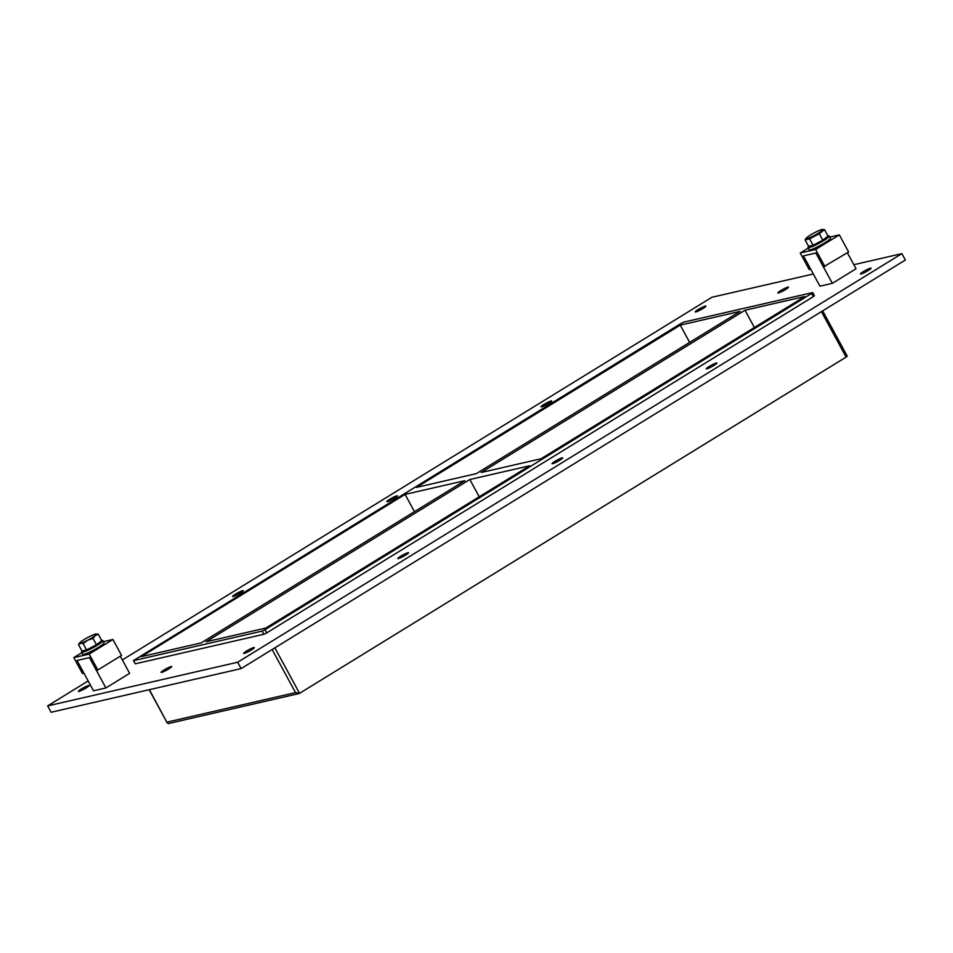 <?xml version="1.0" encoding="UTF-8"?>
<svg xmlns="http://www.w3.org/2000/svg" width="953" height="953" viewBox="0 0 953 953"><rect width="100%" height="100%" fill="white"/><g stroke="black" fill="none" stroke-linecap="round" stroke-linejoin="round"><path stroke-width="1.43" d="M86.258 687.887A6.075 0.75 151.5 0 1 78.432 691.354A6.075 0.75 151.5 0 1 83.423 687.792A6.075 0.75 151.5 0 1 89.117 685.552A6.075 0.75 151.5 0 1 86.258 687.887M405.668 555.075A6.075 0.75 151.5 0 1 397.854 558.541A6.075 0.75 151.5 0 1 402.833 554.991A6.075 0.75 151.5 0 1 408.539 552.74A6.075 0.75 151.5 0 1 405.668 555.075M240.454 593.028A6.075 0.75 151.5 0 1 232.627 596.495A6.075 0.75 151.5 0 1 237.607 592.945A6.075 0.75 151.5 0 1 243.313 590.693A6.075 0.75 151.5 0 1 240.454 593.028M559.864 460.216A6.075 0.75 151.5 0 1 552.037 463.694A6.075 0.75 151.5 0 1 557.029 460.132A6.075 0.75 151.5 0 1 562.723 457.893A6.075 0.75 151.5 0 1 559.864 460.216M394.637 498.169A6.075 0.75 151.5 0 1 386.823 501.647A6.075 0.75 151.5 0 1 391.802 498.085A6.075 0.75 151.5 0 1 397.508 495.846A6.075 0.75 151.5 0 1 394.637 498.169M714.059 365.368A6.075 0.75 151.5 0 1 706.233 368.835A6.075 0.75 151.5 0 1 711.224 365.285A6.075 0.75 151.5 0 1 716.918 363.033A6.075 0.75 151.5 0 1 714.059 365.368M548.833 403.322A6.075 0.75 151.5 0 1 541.006 406.788A6.075 0.75 151.5 0 1 545.998 403.238A6.075 0.75 151.5 0 1 551.692 400.987A6.075 0.75 151.5 0 1 548.833 403.322M785.641 289.486A6.075 0.75 151.5 0 1 777.815 292.964A6.075 0.75 151.5 0 1 782.806 289.402A6.075 0.75 151.5 0 1 788.5 287.163A6.075 0.75 151.5 0 1 785.641 289.486M168.872 668.899A6.075 0.75 151.5 0 1 161.045 672.377A6.075 0.75 151.5 0 1 166.036 668.815A6.075 0.75 151.5 0 1 171.731 666.576A6.075 0.75 151.5 0 1 168.872 668.899M251.485 649.922A6.075 0.75 151.5 0 1 243.658 653.401A6.075 0.75 151.5 0 1 248.638 649.839A6.075 0.75 151.5 0 1 254.344 647.599A6.075 0.75 151.5 0 1 251.485 649.922M703.028 308.462A6.075 0.75 151.5 0 1 695.202 311.941A6.075 0.75 151.5 0 1 700.193 308.379A6.075 0.75 151.5 0 1 705.887 306.139A6.075 0.75 151.5 0 1 703.028 308.462M868.254 270.509A6.075 0.75 151.5 0 1 860.428 273.987A6.075 0.75 151.5 0 1 865.419 270.426A6.075 0.75 151.5 0 1 871.113 268.186A6.075 0.75 151.5 0 1 868.254 270.509M479.216 496.799L469.829 479.514L206.051 641.786L265.827 628.051L529.618 465.779L469.829 479.514M405.085 494.393L141.294 656.665L201.083 642.93L464.873 480.657L405.085 494.393L414.46 511.666M745.008 310.237L481.217 472.509L541.006 458.774L804.797 296.502L745.008 310.237L754.383 327.51M680.263 325.116L416.473 487.388L476.262 473.653L740.052 311.381L680.263 325.116L689.638 342.389M821.415 311.631L846.109 357.101L847.253 356.172L822.653 310.869M846.109 357.101L299.552 693.331L274.869 647.849M853.84 264.684L901.895 253.641L905.35 260.002L241.133 668.601L51.105 712.26L47.65 705.899L88.164 680.966M122.341 659.941L711.867 297.288L813.302 273.987M901.895 253.641L237.678 662.24L47.65 705.899M813.29 296.669L814.446 295.74L812.718 292.559L811.563 293.488L813.29 296.669L266.745 632.887L265.017 629.707L262.123 631.1L263.85 634.281L266.745 632.887M135.35 663.8L133.384 660.62L135.35 663.8L263.85 634.281M237.678 662.24L241.133 668.601M133.623 660.62L262.123 631.1M272.129 649.529L295.513 692.605L299.552 693.331M265.017 629.707L811.563 293.488M133.384 660.62L681.073 323.46L683.968 322.066L812.718 292.559M298.908 693.581L168.502 723.541L167.24 722.97L149.395 689.674M800.246 253.022L809.18 269.496L810.669 269.151L803.45 255.857L815.863 253.01L823.416 266.923L848.623 251.997L839.343 234.891L815.625 249.483L800.246 253.022L808.215 248.114M824.905 266.59L815.625 249.483M829.884 237.071L839.343 234.891M82.458 673.533L83.947 673.187L77.038 660.465L89.439 657.618L96.348 670.34L97.837 669.995L89.201 654.092L73.822 657.63L82.458 673.533M81.791 652.722L73.822 657.63M103.46 641.679L112.919 639.499L89.201 654.092M112.919 639.499L121.555 655.402L97.837 669.995M809.026 246.208A12.163 1.489 -28.5 0 0 807.953 247.637A12.163 1.489 -28.5 0 0 823.606 240.692A12.163 1.489 -28.5 0 0 829.324 236.034A12.163 1.489 -28.5 0 0 827.99 236.034M829.324 236.034L830.48 238.155A12.163 1.489 151.5 0 1 824.75 242.824A12.163 1.489 151.5 0 1 809.109 249.757L807.953 247.637M82.53 650.875A12.163 1.489 -28.5 0 0 81.529 652.245A12.163 1.489 -28.5 0 0 97.182 645.3A12.163 1.489 -28.5 0 0 102.9 640.642A12.163 1.489 -28.5 0 0 101.745 640.595L98.302 634.257L95.264 635.556L93.013 638.403L87.616 640.261L83.125 643.597L80.445 643.358L78.539 644.657L79.54 643.001A9.721 1.191 151.5 0 1 80.755 641.834L80.802 641.81A9.721 1.191 151.5 0 1 88.331 637.176L88.415 637.128A9.721 1.191 151.5 0 1 95.586 634.031L98.302 634.257M102.9 640.642L104.056 642.763A12.163 1.489 151.5 0 1 98.326 647.421A12.163 1.489 151.5 0 1 82.685 654.366L81.529 652.245M822.475 229.435L824.524 229.637L819.306 233.723L809.585 238.834L805.071 239.87L806.071 238.429M805.071 239.87L808.573 246.315L813.076 245.278L822.808 240.168L828.014 236.094L824.524 229.637M819.306 233.723L822.808 240.168M809.585 238.834L813.076 245.278M807 238.667A9.53 1.167 151.5 0 1 806.178 238.238A9.53 1.167 151.5 0 1 813.874 233.068A9.53 1.167 151.5 0 1 822.415 229.435A9.53 1.167 151.5 0 1 822.82 229.685A9.53 1.167 151.5 0 1 816.268 234.414A9.53 1.167 151.5 0 1 807 238.667M826.406 237.345L826.525 237.559A8.97 1.096 151.5 0 1 822.296 241.002A8.97 1.096 151.5 0 1 810.765 246.112L810.61 245.85M78.539 644.657L81.994 651.006L86.568 649.946L83.125 643.597M86.568 649.946L96.456 644.752L101.757 640.607M93.013 638.403L96.456 644.752M96.313 633.948L96.241 633.936A9.721 1.191 151.5 0 1 95.264 635.556M80.397 643.37A9.721 1.191 151.5 0 1 79.54 643.001M87.616 640.261A9.721 1.191 151.5 0 1 80.445 643.358M95.229 635.591A9.721 1.191 151.5 0 1 87.7 640.225M95.622 634.019A9.721 1.191 151.5 0 1 96.241 633.936M99.994 641.988L100.101 642.167A8.97 1.096 151.5 0 1 95.872 645.598A8.97 1.096 151.5 0 1 84.34 650.72L84.209 650.494M93.501 690.794L77.038 660.465L89.439 657.618L105.902 687.947L93.501 690.794M105.902 687.947L129.62 673.342L120.304 656.176M819.925 286.186L803.45 255.857L815.863 253.01L832.326 283.339L819.925 286.186M832.326 283.339L856.044 268.746L847.372 252.759M295.513 692.605L167.013 722.124M149.18 689.722L167.24 722.97M806.178 238.238L805.69 238.929"/></g></svg>
